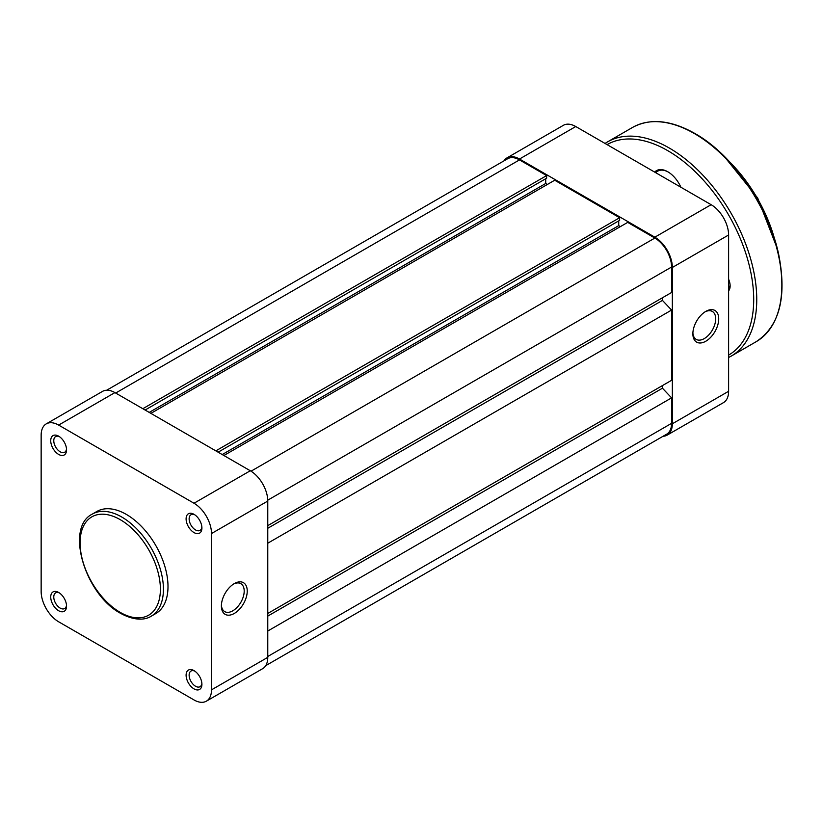 <?xml version="1.0" encoding="UTF-8"?>
<svg xmlns="http://www.w3.org/2000/svg" width="823" height="823" viewBox="0 0 823 823"><rect width="100%" height="100%" fill="white"/><g stroke="black" fill="none" stroke-linecap="round" stroke-linejoin="round"><path stroke-width="1.23" d="M654.676 172.1A22.581 13.045 60 0 1 667.782 171.76L667.782 171.76A22.581 13.045 60 0 1 680.888 187.222M668.163 171.986A21.511 12.417 -120 0 0 657.783 171.133L655.396 172.511M728.612 279.213A12.901 7.448 60 0 1 730.135 285.91A12.901 7.448 60 0 1 728.612 290.858M728.612 288.544A10.75 6.214 -120 0 0 730.104 284.974M106.692 390.225L507.657 158.736A23.661 13.662 60 0 1 519.488 159.899L546.637 175.577L142.821 408.712M546.637 175.577L546.637 178.21L145.105 410.029M545.721 178.735L545.721 183.478L149.21 412.405M545.721 183.478L547.398 184.445M215.832 450.86L619.637 217.725L554.702 180.227L150.887 413.372M619.637 217.725L619.637 220.358L218.116 452.187M618.731 220.893L618.731 225.625L222.22 454.553M620.398 226.592L618.731 225.625M267.773 525.64L671.578 292.494L671.578 267.033A23.661 13.662 60 0 0 654.851 238.053L627.702 222.385L223.887 455.52M662.453 297.772L662.453 300.405L267.773 528.273M662.453 300.405L671.578 310.065L267.773 543.201M671.578 310.065L671.578 380.308L267.773 613.454M662.453 385.576L662.453 388.209L267.773 616.088M662.453 388.209L671.578 397.869L267.773 631.015M265.716 665.663L666.681 434.174A23.661 13.662 60 0 0 671.578 423.341L671.578 397.869M234.308 583.589L234.308 583.589A18.281 10.555 -60 0 1 247.239 591.058A18.281 10.555 -60 0 1 234.308 613.444A18.281 10.555 -60 0 1 221.387 605.985A18.281 10.555 -60 0 1 234.308 583.589L234.308 583.589M221.408 605.07A16.131 9.31 120 0 0 224.72 611.612A16.131 9.31 120 0 0 232.786 610.81A16.131 9.31 120 0 0 243.33 596.603A16.131 9.31 120 0 0 240.851 583.672A16.131 9.31 120 0 0 233.526 584.073M194.002 532.574A11.183 6.461 60 0 1 186.101 518.871A11.183 6.461 60 0 1 194.002 514.313L194.002 514.313A11.183 6.461 60 0 1 201.913 528.006A11.183 6.461 60 0 1 194.002 532.574M194.804 514.817A9.032 5.216 -120 0 0 191.008 514.735A9.032 5.216 -120 0 0 189.619 521.977A9.032 5.216 -120 0 0 195.524 529.94A9.032 5.216 -120 0 0 200.04 530.382A9.032 5.216 -120 0 0 201.872 527.059M194.002 688.882A11.183 6.461 60 0 1 186.101 675.179A11.183 6.461 60 0 1 194.002 670.611L194.002 670.611A11.183 6.461 60 0 1 201.913 684.314A11.183 6.461 60 0 1 194.002 688.882M194.804 671.126A9.032 5.216 -120 0 0 191.008 671.043A9.032 5.216 -120 0 0 189.619 678.286A9.032 5.216 -120 0 0 195.524 686.248A9.032 5.216 -120 0 0 200.04 686.691A9.032 5.216 -120 0 0 201.872 683.368M58.639 610.728A11.183 6.461 60 0 1 50.728 597.025A11.183 6.461 60 0 1 58.639 592.467L58.639 592.467A11.183 6.461 60 0 1 66.55 606.16A11.183 6.461 60 0 1 58.639 610.728M59.441 592.971A9.032 5.216 -120 0 0 55.645 592.889A9.032 5.216 -120 0 0 54.256 600.132A9.032 5.216 -120 0 0 60.161 608.094A9.032 5.216 -120 0 0 64.678 608.536A9.032 5.216 -120 0 0 66.509 605.214M58.639 454.419A11.183 6.461 60 0 1 50.728 440.727A11.183 6.461 60 0 1 58.639 436.159L58.639 436.159A11.183 6.461 60 0 1 66.55 449.852A11.183 6.461 60 0 1 58.639 454.419M59.441 436.663A9.032 5.216 -120 0 0 55.645 436.591A9.032 5.216 -120 0 0 54.256 443.823A9.032 5.216 -120 0 0 60.161 451.786A9.032 5.216 -120 0 0 64.678 452.239A9.032 5.216 -120 0 0 66.509 448.905M126.32 514.396A58.937 34.031 60 0 1 164.826 566.327A58.937 34.031 60 0 1 155.794 613.557L151.226 616.19A58.937 34.031 60 0 0 160.259 568.971A58.937 34.031 60 0 0 121.763 517.029A58.937 34.031 60 0 0 92.289 514.108L96.857 511.474A58.937 34.031 60 0 1 126.32 514.396M211.501 533.541A24.731 14.279 -120 0 0 194.002 503.244L58.639 425.09A24.731 14.279 -120 0 0 46.273 423.866A24.731 14.279 -120 0 0 41.15 435.192L41.15 591.5A24.731 14.279 -120 0 0 58.639 621.787L194.002 699.941A24.731 14.279 -120 0 0 206.378 701.165A24.731 14.279 -120 0 0 211.501 689.849L267.773 657.351L267.773 501.053L211.501 533.541L211.501 689.849M46.273 423.866L102.546 391.378A24.731 14.279 60 0 1 114.911 392.602L250.285 470.756A24.731 14.279 60 0 1 267.773 501.053M267.773 657.351A24.731 14.279 60 0 1 262.65 668.677L206.378 701.165M692.873 333.768A18.281 10.555 -60 0 1 705.805 311.382A18.281 10.555 -60 0 1 718.726 318.84A18.281 10.555 -60 0 1 705.805 341.236A18.281 10.555 -60 0 1 692.873 333.768M692.894 332.852A16.131 9.31 120 0 0 696.217 339.395A16.131 9.31 120 0 0 708.644 335.074A16.131 9.31 120 0 0 715.691 318.84A16.131 9.31 120 0 0 712.348 311.454A16.131 9.31 120 0 0 705.023 311.855M728.612 391.285L728.612 234.987L672.34 267.475L672.34 423.773L728.612 391.285A24.731 14.279 60 0 1 723.489 402.612L667.216 435.1A24.731 14.279 -120 0 0 672.34 423.773M672.34 267.475A24.731 14.279 -120 0 0 654.851 237.178L519.488 159.024A24.731 14.279 -120 0 0 507.122 157.8L563.395 125.312A24.731 14.279 60 0 1 575.761 126.536L711.123 204.69A24.731 14.279 60 0 1 728.612 234.987M663.071 436.252A24.731 14.279 -120 0 0 667.216 435.1M507.122 157.8A24.731 14.279 -120 0 0 504.046 160.814M774.762 239.668A107.546 62.095 -120 0 0 730.135 162.388M756.234 341.658A123.676 71.406 -120 0 0 775.194 242.548A123.676 71.406 -120 0 0 694.396 133.563A123.676 71.406 -120 0 0 632.558 127.431L607.456 141.926A123.676 71.406 60 0 1 669.305 148.047A123.676 71.406 60 0 1 750.092 257.033A123.676 71.406 60 0 1 731.143 356.143L756.234 341.658C779.659 326.042 787.117 296.836 778.599 254.019C768.497 206.254 732.696 154.642 694.931 133.511C670.879 119.983 650.088 117.956 632.558 127.431M728.612 355.114A121.526 70.161 -120 0 0 747.15 257.712A121.526 70.161 -120 0 0 667.782 150.681A121.526 70.161 -120 0 0 607.086 144.622M519.488 159.899L115.673 393.044M654.851 238.053L251.025 471.198M671.578 267.033L267.753 500.178M671.578 423.341L267.773 656.476M120.24 612.394A56.787 32.786 -120 0 0 160.392 589.217A56.787 32.786 -120 0 0 120.24 519.663A56.787 32.786 -120 0 0 80.088 542.851A56.787 32.786 -120 0 0 120.24 612.394M114.911 392.602L58.639 425.09M194.002 503.244L250.285 470.756M654.851 237.178L711.123 204.69M575.761 126.536L519.488 159.024M723.612 155.65L757.685 198.004L777.324 248.69M728.612 357.491L731.143 356.143M605.039 143.439L607.456 141.926M92.289 514.108C64.698 527.636 85.335 594.895 120.683 613.382C136.34 621.921 146.638 619.256 151.226 616.19"/></g></svg>
